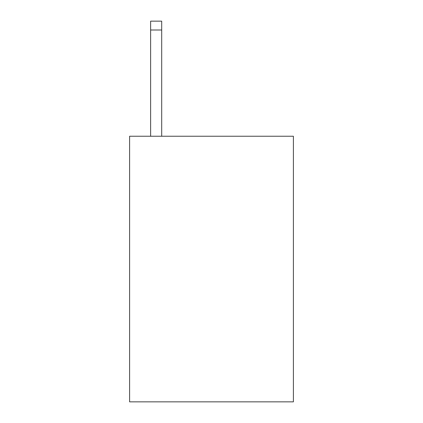 <?xml version="1.0" encoding="UTF-8"?>
<svg xmlns="http://www.w3.org/2000/svg" width="423" height="423" viewBox="0 0 423 423"><rect width="100%" height="100%" fill="white"/><g stroke="black" fill="none" stroke-linecap="round" stroke-linejoin="round"><path stroke-width="0.63" d="M293.393 136.243L293.393 401.85L129.607 401.85L129.607 136.243L293.393 136.243M161.697 136.243L161.697 30.001L150.63 30.001L150.63 21.15L161.697 21.15L161.697 30.001M150.63 136.243L150.63 30.001"/></g></svg>

